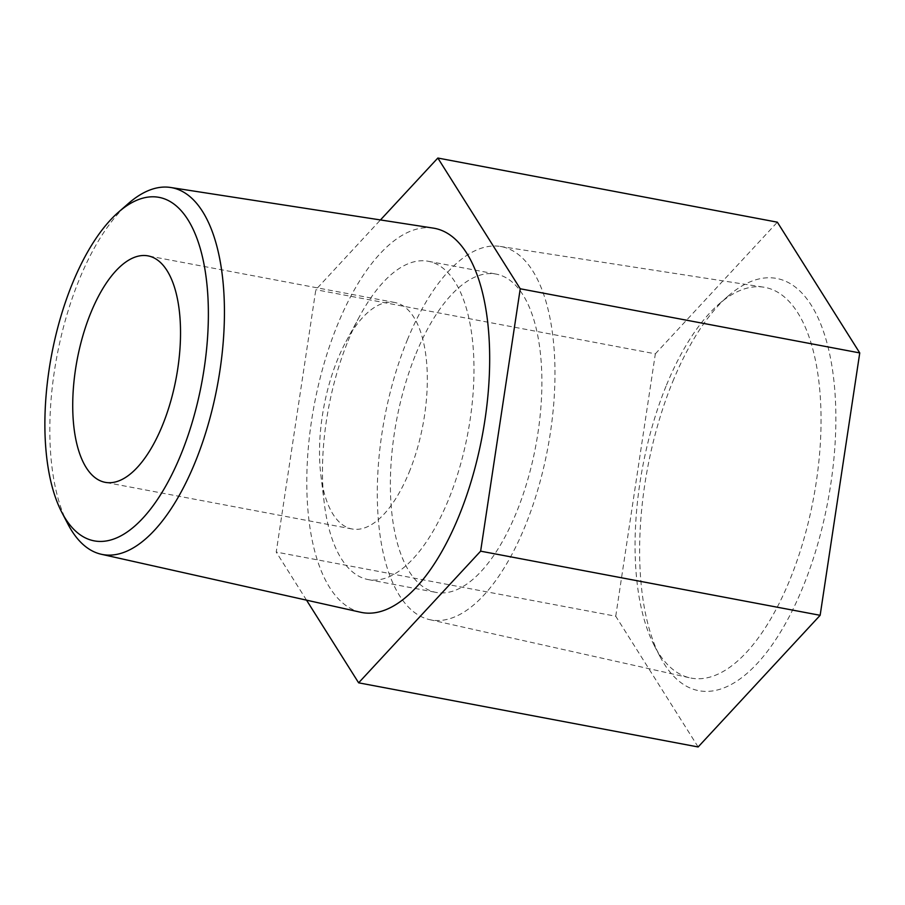 <?xml version="1.0" encoding="UTF-8"?>
<svg xmlns="http://www.w3.org/2000/svg" width="905" height="905" viewBox="0 0 905 905"><rect width="100%" height="100%" fill="white"/><g stroke="black" fill="none" stroke-linecap="round" stroke-linejoin="round"><path stroke-width="0.68" stroke-dasharray="4.53 3.39" d="M67.909 524.063A186.656 81.552 100.7 0 1 79.335 279.396A186.656 81.552 100.7 0 1 128.487 203.421M433.303 228.117A195.503 85.421 -79.3 0 0 337.701 324.386A195.503 85.421 -79.3 0 0 360.722 612.278M409.105 472.353A115.24 50.352 -79.3 0 0 394.818 302.508A115.24 50.352 -79.3 0 0 346.015 341.536A115.24 50.352 -79.3 0 0 337.735 359.127A115.24 50.352 -79.3 0 0 320.834 474.831A115.24 50.352 -79.3 0 0 352.022 528.973A115.24 50.352 -79.3 0 0 409.105 472.353M348.086 340.857A161.961 70.771 100.7 0 1 359.715 316.128A161.961 70.771 100.7 0 1 428.303 261.285A161.961 70.771 100.7 0 1 448.382 499.99A161.961 70.771 100.7 0 1 368.165 579.573A161.961 70.771 100.7 0 1 324.318 503.485A161.961 70.771 100.7 0 1 348.086 340.857M415.983 353.685A161.961 70.771 100.7 0 1 496.2 274.113A161.961 70.771 100.7 0 1 516.28 512.818A161.961 70.771 100.7 0 1 436.063 592.402A161.961 70.771 100.7 0 1 415.983 353.685M666.499 385.077A198.806 86.869 100.7 0 1 718.864 304.148A198.806 86.869 100.7 0 1 763.718 287.179A198.806 86.869 100.7 0 1 789.613 580.41A198.806 86.869 100.7 0 1 689.915 677.845A198.806 86.869 100.7 0 1 654.338 645.672A198.806 86.869 100.7 0 1 666.499 385.077M407.329 339.941A189.937 82.989 100.7 0 1 500.205 246.42A189.937 82.989 100.7 0 1 524.945 526.563A189.937 82.989 100.7 0 1 429.694 619.654A189.937 82.989 100.7 0 1 407.329 339.941M672.788 381.525A209.768 91.654 100.7 0 1 728.039 296.139A209.768 91.654 100.7 0 1 827.679 345.563A209.768 91.654 100.7 0 1 802.701 587.628A209.768 91.654 100.7 0 1 659.96 656.476A209.768 91.654 100.7 0 1 672.788 381.525M306.535 600.162L276.229 552.073L315.834 289.69L380.462 219.938M698.14 746.964L615.739 616.226L276.229 552.073M615.739 616.226L655.344 353.832L315.834 289.69M655.344 353.832L777.35 222.178M394.818 302.508L148.024 255.877M346.015 341.536L359.715 316.128M428.303 261.285L496.2 274.113M500.205 246.42L763.718 287.179M718.864 304.148L728.039 296.139M654.338 645.672L659.96 656.476M429.694 619.654L689.915 677.845M368.165 579.573L436.063 592.402M320.834 474.831L324.318 503.485M352.022 528.973L105.229 482.342"/><path stroke-width="1.36" d="M72.513 283.254A174.778 76.359 -79.3 0 0 61.812 512.343A174.778 76.359 -79.3 0 0 180.74 454.977A174.778 76.359 -79.3 0 0 201.566 253.298A174.778 76.359 -79.3 0 0 118.544 212.109A174.778 76.359 -79.3 0 0 72.513 283.254M118.544 212.109L128.487 203.421A186.656 81.552 100.7 0 1 170.604 187.482A186.656 81.552 100.7 0 1 194.926 462.794A186.656 81.552 100.7 0 1 101.315 554.267A186.656 81.552 100.7 0 1 67.909 524.063L61.812 512.343M101.315 554.267L360.722 612.278A195.503 85.421 -79.3 0 0 458.767 516.472A195.503 85.421 -79.3 0 0 433.303 228.117L170.604 187.482M162.312 425.723A115.24 50.352 -79.3 0 0 148.024 255.877A115.24 50.352 -79.3 0 0 90.941 312.497A115.24 50.352 -79.3 0 0 105.229 482.342A115.24 50.352 -79.3 0 0 162.312 425.723M380.462 219.938L437.839 158.036L520.239 288.774L480.634 551.168L358.629 682.823L306.535 600.162M437.839 158.036L777.35 222.178L859.75 352.927L820.145 615.309L480.634 551.168M859.75 352.927L520.239 288.774M820.145 615.309L698.14 746.964L358.629 682.823"/></g></svg>
